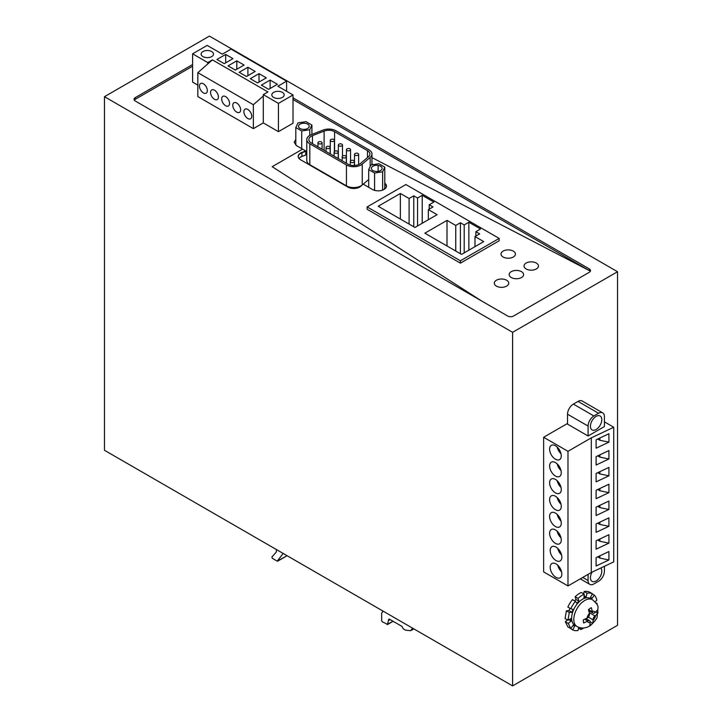 <?xml version="1.0" encoding="UTF-8"?>
<svg xmlns="http://www.w3.org/2000/svg" width="722" height="722" viewBox="0 0 722 722"><rect width="100%" height="100%" fill="white"/><g stroke="black" fill="none" stroke-linecap="round" stroke-linejoin="round"><path stroke-width="1.08" d="M604.413 421.856L613.745 427.243L591.3 437.848L567.979 451.313L543.639 437.261L567.537 423.453M617.536 625.306L512.593 685.9L512.593 332.319L617.536 271.725L617.536 625.306M512.593 685.9L104.464 450.275L104.464 96.694L512.593 332.319M104.464 96.694L209.407 36.1L617.536 271.725M293.015 97.831L589.314 268.9A4.124 2.383 180 0 1 590.524 270.588A4.124 2.383 180 0 1 589.314 272.266L513.523 316.028A4.124 2.383 180 0 1 507.692 316.028L135.249 100.999A4.124 2.383 180 0 1 134.039 99.32A4.124 2.383 180 0 1 135.249 97.632L192.594 64.529M293.015 99.519L589.314 270.588L371.965 157.595L589.314 270.588A4.124 2.383 0 0 1 590.253 271.427M135.249 97.632L135.249 99.32L192.594 66.207M135.249 99.32A4.124 2.383 0 0 0 134.31 100.159M481.339 300.812L272.167 166.692L302.581 149.138L272.167 166.692L481.339 300.812M295.812 139.436L294.161 142.297L296.571 145.663L305.758 150.97L301.922 152.414A8.249 4.756 0 0 0 298.177 156.403A8.249 4.756 0 0 0 300.596 159.77L347.959 187.115A8.249 4.756 0 0 0 360.711 186.339L363.193 184.128L372.399 189.444A8.249 4.756 0 0 0 381.387 190.473A8.249 4.756 0 0 0 386.469 186.077A8.249 4.756 0 0 0 384.79 183.189M372.687 164.706L371.965 164.282L372.687 164.706M386.469 186.258L384.79 183.532A8.249 4.756 0 0 1 386.469 186.249M298.8 154.923L298.186 156.575A8.249 4.756 0 0 1 301.922 152.748L301.922 152.414M298.953 158.425A8.249 4.756 0 0 1 301.922 156.448L305.758 155.013L305.758 151.304L301.922 152.748L305.758 150.97M367.119 206.934L460.41 260.786L499.182 238.404L405.89 184.543L367.119 206.934L367.119 209.29L460.41 263.142L460.41 260.786M414.933 227.466L378.202 206.257L400.358 193.469L409.103 198.514L413.76 195.824L417.551 198.008L422.217 195.319L433.877 202.052L429.211 204.741L433.001 206.934L428.345 209.624L437.09 214.669L414.933 227.466M461.575 254.397L424.843 233.188L446.999 220.39L455.744 225.445L460.41 222.755L464.201 224.939L468.858 222.25L480.518 228.982L475.861 231.672L479.652 233.856L474.986 236.554L483.731 241.599L461.575 254.397M446.999 245.976L446.999 220.39M455.744 251.03L455.744 225.445M460.41 253.72L460.41 222.755M464.201 252.88L464.201 224.939M468.858 250.182L468.858 222.25M475.861 236.049L475.861 231.672M474.986 246.653L474.986 236.554M460.41 263.142L499.182 240.76L499.182 238.404M400.358 219.046L400.358 193.469M409.103 224.1L409.103 198.514M413.76 226.789L413.76 195.824M417.551 225.95L417.551 198.008M422.217 223.26L422.217 195.319M429.211 209.118L429.211 204.741M428.345 219.723L428.345 209.624M537.511 268.07A7.211 4.17 0 0 0 538.459 266.003A7.211 4.17 0 0 0 533.098 261.978A7.211 4.17 0 0 0 524.984 263.936A7.211 4.17 0 0 0 524.028 266.003A7.211 4.17 0 0 0 529.388 270.028A7.211 4.17 0 0 0 537.511 268.07M522.638 276.661A7.211 4.17 0 0 0 523.594 274.586A7.211 4.17 0 0 0 518.234 270.56A7.211 4.17 0 0 0 510.12 272.519A7.211 4.17 0 0 0 509.163 274.586A7.211 4.17 0 0 0 514.524 278.611A7.211 4.17 0 0 0 522.638 276.661M507.774 285.244A7.211 4.17 0 0 0 508.73 283.168A7.211 4.17 0 0 0 503.36 279.143A7.211 4.17 0 0 0 495.247 281.102A7.211 4.17 0 0 0 494.299 283.168A7.211 4.17 0 0 0 499.66 287.203A7.211 4.17 0 0 0 507.774 285.244M514.479 256.12A7.211 4.17 0 0 0 515.427 254.054A7.211 4.17 0 0 0 510.066 250.029A7.211 4.17 0 0 0 501.952 251.987A7.211 4.17 0 0 0 501.005 254.054A7.211 4.17 0 0 0 506.366 258.079A7.211 4.17 0 0 0 514.479 256.12M385.692 188.099A8.249 4.756 0 0 0 384.79 187.233M371.965 164.815L371.965 154.021A10.307 5.947 0 0 1 370.178 157.369L362.245 164.102A10.307 5.947 0 0 1 346.434 164.959L309.801 143.813L309.801 164.679L346.434 185.834A10.307 5.947 0 0 0 362.245 184.967L362.327 184.904M309.801 164.679A10.307 5.947 0 0 1 306.778 160.474L306.778 139.599A10.307 5.947 0 0 1 311.29 134.68L322.951 130.104A10.307 5.947 0 0 1 336.037 130.817L368.942 149.815A10.307 5.947 0 0 1 371.965 154.021M330.884 139.49A2.058 1.191 0 0 0 330.279 140.33A2.058 1.191 0 0 0 331.551 141.431A2.058 1.191 0 0 0 333.799 141.169A2.058 1.191 0 0 0 334.403 140.33A2.058 1.191 0 0 0 333.131 139.229A2.058 1.191 0 0 0 330.884 139.49M338.961 144.156A2.058 1.191 0 0 0 338.356 144.996A2.058 1.191 0 0 0 339.629 146.097A2.058 1.191 0 0 0 341.876 145.835A2.058 1.191 0 0 0 342.481 144.996A2.058 1.191 0 0 0 341.208 143.895A2.058 1.191 0 0 0 338.961 144.156M347.038 148.813A2.058 1.191 0 0 0 346.434 149.653A2.058 1.191 0 0 0 347.706 150.754A2.058 1.191 0 0 0 349.953 150.501A2.058 1.191 0 0 0 350.558 149.653A2.058 1.191 0 0 0 349.286 148.561A2.058 1.191 0 0 0 347.038 148.813M326.642 146.602A2.058 1.191 0 0 0 326.037 147.441A2.058 1.191 0 0 0 327.31 148.542A2.058 1.191 0 0 0 329.557 148.281A2.058 1.191 0 0 0 330.162 147.441A2.058 1.191 0 0 0 328.889 146.34A2.058 1.191 0 0 0 326.642 146.602M334.719 151.259A2.058 1.191 0 0 0 334.115 152.107A2.058 1.191 0 0 0 335.387 153.208A2.058 1.191 0 0 0 337.634 152.947A2.058 1.191 0 0 0 338.239 152.107A2.058 1.191 0 0 0 336.966 151.006A2.058 1.191 0 0 0 334.719 151.259M342.797 155.925A2.058 1.191 0 0 0 342.192 156.764A2.058 1.191 0 0 0 343.464 157.865A2.058 1.191 0 0 0 345.712 157.613A2.058 1.191 0 0 0 346.316 156.764A2.058 1.191 0 0 0 345.044 155.663A2.058 1.191 0 0 0 342.797 155.925M351.794 162.576A2.058 1.191 0 0 0 354.385 161.43A2.058 1.191 0 0 0 352.859 160.275A2.058 1.191 0 0 0 350.269 161.43A2.058 1.191 0 0 0 351.794 162.576M356.036 155.465A2.058 1.191 0 0 0 358.626 154.318A2.058 1.191 0 0 0 357.101 153.172A2.058 1.191 0 0 0 354.511 154.318A2.058 1.191 0 0 0 356.036 155.465M318.573 141.936A2.058 1.191 0 0 0 317.969 142.785A2.058 1.191 0 0 0 319.241 143.877A2.058 1.191 0 0 0 321.489 143.624A2.058 1.191 0 0 0 322.084 142.785A2.058 1.191 0 0 0 320.812 141.683A2.058 1.191 0 0 0 318.573 141.936M371.568 169.192A5.361 3.096 0 0 0 380.53 170.572A5.361 3.096 0 0 0 382.1 168.388A5.361 3.096 0 0 0 378.129 165.401A5.361 3.096 0 0 0 371.379 168.388A5.361 3.096 0 0 0 371.568 169.192M307.653 128.498A5.361 3.096 0 0 0 309.224 126.314A5.361 3.096 0 0 0 305.911 123.453A5.361 3.096 0 0 0 300.072 124.121A5.361 3.096 0 0 0 298.502 126.314A5.361 3.096 0 0 0 301.814 129.175A5.361 3.096 0 0 0 307.653 128.498M368.473 156.701A8.249 4.756 0 0 0 369.899 154.021A8.249 4.756 0 0 0 367.489 150.654L334.575 131.657A8.249 4.756 0 0 0 324.106 131.088L312.445 135.664A8.249 4.756 0 0 0 308.845 139.599A8.249 4.756 0 0 0 311.254 142.965L347.896 164.12A8.249 4.756 0 0 0 360.54 163.434L368.473 156.701M374.583 173.036L382.633 171.791L384.79 167.143L378.897 163.741L370.855 164.986L368.698 169.634L374.583 173.036L374.583 190.346M311.913 125.068L306.02 121.666L297.969 122.911L295.812 127.559L301.706 130.962L309.756 129.716L311.913 125.068L311.913 134.436M306.778 139.599A10.307 5.947 0 0 0 309.801 143.813M363.22 184.146L368.698 179.498M382.633 171.791L382.633 190.103M384.149 189.39L384.79 188.018L384.79 167.143M368.698 169.634L368.698 187.305M295.812 145.158L295.812 127.559M301.706 148.633L301.706 130.962M305.758 151.205L306.778 151.042M309.756 135.42L309.756 129.716M496.411 280.226A7.211 4.17 0 0 0 494.299 283.168A7.211 4.17 0 0 0 498.749 287.022A7.211 4.17 0 0 0 506.609 286.12A7.211 4.17 0 0 0 508.73 283.168A7.211 4.17 0 0 0 504.272 279.324A7.211 4.17 0 0 0 496.411 280.226M373.148 164.634L371.965 163.948M521.483 277.537A7.211 4.17 0 0 0 523.594 274.586A7.211 4.17 0 0 0 519.136 270.741A7.211 4.17 0 0 0 511.275 271.643A7.211 4.17 0 0 0 509.163 274.586A7.211 4.17 0 0 0 513.622 278.439A7.211 4.17 0 0 0 521.483 277.537M536.347 268.954A7.211 4.17 0 0 0 538.459 266.003A7.211 4.17 0 0 0 534.009 262.158A7.211 4.17 0 0 0 526.148 263.061A7.211 4.17 0 0 0 524.028 266.003A7.211 4.17 0 0 0 528.486 269.857A7.211 4.17 0 0 0 536.347 268.954M513.315 257.005A7.211 4.17 0 0 0 515.427 254.054A7.211 4.17 0 0 0 510.977 250.209A7.211 4.17 0 0 0 503.117 251.112A7.211 4.17 0 0 0 501.005 254.054A7.211 4.17 0 0 0 505.454 257.907A7.211 4.17 0 0 0 513.315 257.005M596.571 603.763L597.13 603.457L595.867 602.726M597.085 604.711A20.613 11.904 120 0 0 597.13 603.457M578.611 628.221L580.876 629.53A20.613 11.904 120 0 0 583.647 627.996M581.002 627.896L580.876 629.53M578.836 627.346L578.033 630.459A20.613 11.904 120 0 1 572.69 629.927L569.884 628.032M570.75 628.537L568.268 623.42L565.353 621.741L567.835 626.849L570.75 628.537L573.151 625.243A16.489 9.521 120 0 0 574.306 626.127A16.489 9.521 120 0 0 574.604 626.29L572.69 629.927M565.353 621.741L568.106 619.413M568.268 623.42L571.111 621.028L568.882 619.747M567.979 620.234L569.297 612.491L566.382 610.803L565.064 618.555L567.979 620.234L570.894 618.646A16.489 9.521 120 0 0 571.111 621.028M570.777 608.736L567.862 607.049A20.613 11.904 120 0 1 572.483 599.63L575.398 601.309A20.613 11.904 120 0 0 570.777 608.736L573.087 609.449A16.489 9.521 120 0 0 571.977 612.265L569.297 612.491M571.977 612.265L569.062 610.586L566.382 610.803M569.947 608.258A16.489 9.521 120 0 0 569.062 610.586M574.64 600.875A16.489 9.521 120 0 1 575.985 599.486L578.9 601.173A16.489 9.521 120 0 0 576.896 603.339L575.398 601.309M578.9 601.173L578.069 598.421L575.154 596.733L575.985 599.486M575.154 596.733A20.613 11.904 120 0 1 578.205 594.242A20.613 11.904 120 0 1 581.309 592.473L584.224 594.161A20.613 11.904 120 0 0 581.12 595.93A20.613 11.904 120 0 0 578.069 598.421M584.107 595.812L586.102 596.968A16.489 9.521 120 0 0 583.963 597.663L584.224 594.161M586.102 596.968L587.076 593.231L584.161 591.553L583.575 593.782M595.054 601.769L596.841 600.271A20.613 11.904 120 0 0 594.359 595.154L591.95 598.448A16.489 9.521 120 0 0 590.795 597.563A16.489 9.521 120 0 0 590.497 597.401L592.419 593.764L589.504 592.076A20.613 11.904 120 0 0 584.161 591.553M592.419 593.764A20.613 11.904 120 0 0 587.076 593.231M594.359 595.154L592.311 593.971M592.473 599.72L590.28 598.457A15.46 8.926 120 0 0 581.472 599.91A15.46 8.926 120 0 0 572.257 613.538A15.46 8.926 120 0 0 574.82 625.234L577.013 626.497C581.228 628.817 585.713 628.492 590.452 625.514C595.081 621.037 597.302 618.176 597.121 616.94L598.024 607.346C598.385 605.875 596.534 603.33 592.473 599.72A15.46 8.926 120 0 0 583.665 601.164A15.46 8.926 120 0 0 574.441 614.801A15.46 8.926 120 0 0 577.013 626.497M586.129 618.709L589.576 620.703A3.096 1.787 120 0 1 590.208 621.877L589.865 625.297A10.307 5.947 120 0 0 591.336 624.458A10.307 5.947 120 0 0 592.771 623.294L593.159 620.397A6.182 3.574 120 0 0 595.542 615.649L597.861 613.177A10.307 5.947 120 0 0 597.581 609.991L594.784 612.798A3.096 1.787 120 0 1 593.024 613.086A3.096 1.787 120 0 1 592.392 611.913L591.363 607.698A10.307 5.947 120 0 0 589.892 608.538A10.307 5.947 120 0 0 588.457 609.702L589.441 613.393A6.182 3.574 120 0 0 587.049 618.14L583.367 619.819A10.307 5.947 120 0 0 583.656 623.005L587.816 620.992L584.883 619.305M590.199 621.813L592.771 623.294M589.576 620.703A3.096 1.787 120 0 0 587.816 620.992M587.049 618.14L587.528 617.806A3.096 1.787 120 0 0 589.486 613.917L589.441 613.393M595.858 612.012L597.861 613.177M595.542 615.649L595.072 615.974A3.096 1.787 120 0 0 593.105 619.873L593.159 620.397M383.093 611.137L381.658 613.213L381.658 620.739L382.236 621.75L387.597 624.349L388.653 619.395L389.23 619.061L402.064 626.461L403.228 628.817L405.556 630.162L410.71 630.676L412.551 628.149M387.037 624.521L392.994 621.227M388.653 619.395L389.23 619.061L388.653 619.395M276.418 549.55L276.318 552.014L271.878 556.987L272.356 558.314L277.248 561.138L283.141 553.431M277.248 561.138L287.076 555.705L277.663 561.174M390.106 619.566L388.653 620.406M613.745 427.243L613.745 561.887L591.3 572.492L567.979 585.957L543.639 571.905L543.639 437.261M604.413 426.576L588.096 435.998L567.537 424.13L567.537 414.202A8.249 4.756 -60 0 1 573.367 404.103L578.033 401.405A8.249 4.756 -60 0 1 582.158 400.999L602.708 412.867A8.249 4.756 -60 0 1 604.413 416.639L604.413 426.576M596.11 557.601L608.917 551.545L608.917 559.965L596.11 566.012L596.11 557.601M597.708 556.842L599.901 558.106L608.917 559.965M599.901 555.805L599.901 558.106M599.901 538.982L599.901 541.274L597.708 540.011M597.708 439.03L599.901 440.285L599.901 437.992M597.708 455.853L599.901 457.116L599.901 454.824M597.708 472.684L599.901 473.948L599.901 471.656M597.708 489.516L599.901 490.779L599.901 488.487M597.708 506.348L599.901 507.611L599.901 505.319M597.708 523.179L599.901 524.443L599.901 522.15M608.917 543.134L596.11 549.18L596.11 540.769L608.917 534.713L608.917 543.134L599.901 541.274M608.917 442.144L596.11 448.2L596.11 439.779L608.917 433.732L608.917 442.144L599.901 440.285M608.917 458.975L596.11 465.031L596.11 456.611L608.917 450.564L608.917 458.975L599.901 457.116M608.917 475.807L596.11 481.863L596.11 473.442L608.917 467.396L608.917 475.807L599.901 473.948M608.917 492.639L596.11 498.694L596.11 490.274L608.917 484.227L608.917 492.639L599.901 490.779M608.917 509.47L596.11 515.526L596.11 507.106L608.917 501.059L608.917 509.47L599.901 507.611M608.917 526.302L596.11 532.349L596.11 523.937L608.917 517.882L608.917 526.302L599.901 524.443M557.745 548.368A8.249 4.756 -120 0 0 561.599 555.047M557.158 463.876A8.249 4.756 -120 0 0 561.012 470.554M557.158 447.044A8.249 4.756 -120 0 0 561.012 453.723M557.158 531.202A8.249 4.756 -120 0 0 561.012 537.881M557.158 514.371A8.249 4.756 -120 0 0 561.012 521.049M557.158 497.539A8.249 4.756 -120 0 0 561.012 504.218M557.158 480.708A8.249 4.756 -120 0 0 561.012 487.386M591.3 437.848L591.3 572.492M561.851 557.176A8.249 4.756 -120 0 0 558.259 548.882A8.249 4.756 -120 0 0 551.906 546.671A8.249 4.756 -120 0 0 550.191 550.444A8.249 4.756 -120 0 0 553.792 558.747A8.249 4.756 -120 0 0 560.146 560.949A8.249 4.756 -120 0 0 561.851 557.176M555.444 476.051A8.249 4.756 -120 0 0 559.568 476.466A8.249 4.756 -120 0 0 560.832 469.851A8.249 4.756 -120 0 0 555.444 462.585A8.249 4.756 -120 0 0 551.319 462.179A8.249 4.756 -120 0 0 550.056 468.786A8.249 4.756 -120 0 0 555.444 476.051M555.444 459.219A8.249 4.756 -120 0 0 559.568 459.634A8.249 4.756 -120 0 0 560.832 453.028A8.249 4.756 -120 0 0 555.444 445.754A8.249 4.756 -120 0 0 551.319 445.348A8.249 4.756 -120 0 0 550.056 451.954A8.249 4.756 -120 0 0 555.444 459.219M555.444 543.377A8.249 4.756 -120 0 0 559.568 543.783A8.249 4.756 -120 0 0 560.832 537.177A8.249 4.756 -120 0 0 555.444 529.912A8.249 4.756 -120 0 0 551.319 529.506A8.249 4.756 -120 0 0 550.056 536.112A8.249 4.756 -120 0 0 555.444 543.377M555.444 513.08A8.249 4.756 -120 0 0 551.319 512.674A8.249 4.756 -120 0 0 550.056 519.28A8.249 4.756 -120 0 0 555.444 526.546A8.249 4.756 -120 0 0 559.568 526.952A8.249 4.756 -120 0 0 560.832 520.345A8.249 4.756 -120 0 0 555.444 513.08M555.444 496.249A8.249 4.756 -120 0 0 551.319 495.843A8.249 4.756 -120 0 0 550.056 502.449A8.249 4.756 -120 0 0 555.444 509.714A8.249 4.756 -120 0 0 559.568 510.12A8.249 4.756 -120 0 0 560.832 503.514A8.249 4.756 -120 0 0 555.444 496.249M555.444 479.417A8.249 4.756 -120 0 0 551.319 479.011A8.249 4.756 -120 0 0 550.056 485.617A8.249 4.756 -120 0 0 555.444 492.882A8.249 4.756 -120 0 0 559.568 493.288A8.249 4.756 -120 0 0 560.832 486.682A8.249 4.756 -120 0 0 555.444 479.417M567.979 451.313L567.979 585.957M550.191 567.275A8.249 4.756 -120 0 0 553.792 575.578A8.249 4.756 -120 0 0 560.146 577.781A8.249 4.756 -120 0 0 561.851 574.008A8.249 4.756 -120 0 0 558.259 565.714A8.249 4.756 -120 0 0 551.906 563.503A8.249 4.756 -120 0 0 550.191 567.275M557.745 565.2A8.249 4.756 -120 0 0 561.599 571.878M604.413 566.301L604.413 571.147A8.249 4.756 -60 0 1 598.583 581.246L593.926 583.936A8.249 4.756 -60 0 1 589.802 584.351A8.249 4.756 -60 0 1 588.096 580.569L588.096 574.342M588.096 435.998L588.096 426.07A8.249 4.756 -60 0 1 593.926 415.971L598.583 413.273A8.249 4.756 -60 0 1 602.708 412.867M601.796 419.672A8.041 4.639 -60 0 1 598.285 427.758A8.041 4.639 -60 0 1 592.085 429.915A8.041 4.639 -60 0 1 590.425 426.233A8.041 4.639 -60 0 1 593.935 418.146A8.041 4.639 -60 0 1 600.126 415.989A8.041 4.639 -60 0 1 601.796 419.672M600.794 568.006A8.041 4.639 -60 0 1 601.796 571.147A8.041 4.639 -60 0 1 598.285 579.243A8.041 4.639 -60 0 1 592.085 581.39A8.041 4.639 -60 0 1 590.425 577.708A8.041 4.639 -60 0 1 592.076 572.122M263.286 94.636L263.286 122.911L278.439 131.666L293.015 123.245L293.015 94.97L277.862 86.225L286.607 81.171L231.067 49.114L222.322 54.159L207.169 45.405L192.594 53.825L207.746 62.57L212.412 59.881L267.952 91.947L263.286 94.636L278.439 103.39L293.015 94.97M263.286 122.911L253.368 128.633L253.368 104.735L263.286 96.035M212.412 59.881L197.837 72.669L197.837 96.577L253.368 128.633M192.594 53.825L192.594 82.1L197.837 85.124M211.681 56.596A6.182 3.574 -0 0 0 213.495 54.078A6.182 3.574 -0 0 0 209.678 50.775A6.182 3.574 -0 0 0 202.936 51.551A6.182 3.574 -0 0 0 201.131 54.078A6.182 3.574 -0 0 0 204.949 57.372A6.182 3.574 -0 0 0 211.681 56.596M282.374 97.416A6.182 3.574 -0 0 0 284.188 94.889A6.182 3.574 -0 0 0 280.371 91.595A6.182 3.574 -0 0 0 273.629 92.362A6.182 3.574 -0 0 0 271.824 94.889A6.182 3.574 -0 0 0 275.642 98.183A6.182 3.574 -0 0 0 282.374 97.416M261.373 85.115L270.118 80.07L277.41 84.275L268.665 89.329L261.373 85.115M259.008 73.653L266.301 77.868L257.555 82.913L250.263 78.707L259.008 73.653L259.008 82.073M247.908 67.245L255.191 71.451L246.446 76.505L239.162 72.29L247.908 67.245L247.908 75.657M235.345 70.088L228.053 65.882L236.798 60.829L244.09 65.043L235.345 70.088M224.235 63.68L216.943 59.466L225.688 54.421L232.98 58.626L224.235 63.68M278.439 103.39L278.439 131.666M207.746 62.57L207.746 63.978M270.118 88.481L270.118 80.07M236.798 69.249L236.798 60.829M225.688 62.832L225.688 54.421M286.607 91.27L286.607 81.171M199.452 86.062A5.568 3.213 -120 0 0 201.889 91.667A5.568 3.213 -120 0 0 206.176 93.156A5.568 3.213 -120 0 0 207.331 90.602A5.568 3.213 -120 0 0 204.895 85.006A5.568 3.213 -120 0 0 200.608 83.517A5.568 3.213 -120 0 0 199.452 86.062M210.562 92.47A5.568 3.213 -120 0 0 212.99 98.075A5.568 3.213 -120 0 0 217.277 99.564A5.568 3.213 -120 0 0 218.432 97.019A5.568 3.213 -120 0 0 216.004 91.414A5.568 3.213 -120 0 0 211.717 89.925A5.568 3.213 -120 0 0 210.562 92.47M221.672 98.887A5.568 3.213 -120 0 0 224.1 104.491A5.568 3.213 -120 0 0 228.387 105.981A5.568 3.213 -120 0 0 229.542 103.426A5.568 3.213 -120 0 0 227.114 97.831A5.568 3.213 -120 0 0 222.818 96.342A5.568 3.213 -120 0 0 221.672 98.887M232.773 105.295A5.568 3.213 -120 0 0 235.21 110.899A5.568 3.213 -120 0 0 239.496 112.388A5.568 3.213 -120 0 0 240.652 109.843A5.568 3.213 -120 0 0 238.215 104.239A5.568 3.213 -120 0 0 233.928 102.75A5.568 3.213 -120 0 0 232.773 105.295M243.883 111.711A5.568 3.213 -120 0 0 246.31 117.316A5.568 3.213 -120 0 0 250.597 118.805A5.568 3.213 -120 0 0 251.752 116.251A5.568 3.213 -120 0 0 249.325 110.656A5.568 3.213 -120 0 0 245.038 109.166A5.568 3.213 -120 0 0 243.883 111.711M197.837 72.669L253.368 104.735M589.314 268.9L589.314 270.588M301.922 156.448L301.922 152.748M346.434 164.959L346.434 185.834M378.129 171.376L378.129 165.401M367.489 157.54L367.489 150.654M334.575 131.657L334.575 151.358M324.106 150.384L324.106 131.088M312.445 135.664L312.445 143.66M370.178 157.369L370.178 166.439M362.245 164.102L362.245 184.967M587.338 621.326A6.182 3.574 120 0 0 590.253 622.4M595.253 612.464A6.182 3.574 120 0 0 592.338 611.39M592.392 611.913L588.502 609.666M595.072 615.974L589.351 612.671M593.105 619.873L588.304 617.102M588.096 580.569L582.699 577.456M588.096 426.07L567.537 414.202M593.926 415.971L573.367 404.103M598.583 413.273L578.033 401.405M330.279 153.948L330.279 140.33M334.403 151.494L334.403 140.33M338.356 158.614L338.356 144.996M342.481 156.16L342.481 144.996M346.434 163.28L346.434 149.653M350.558 160.816L350.558 149.653M330.162 153.885L330.162 147.441M326.037 151.503L326.037 147.441M338.239 158.542L338.239 152.107M334.115 156.169L334.115 152.107M346.316 163.208L346.316 156.764M342.192 160.825L342.192 156.764M350.269 165.076L350.269 161.43M354.385 165.5L354.385 161.43M354.511 165.491L354.511 154.318M358.626 164.58L358.626 154.318M322.084 149.219L322.084 142.785M317.969 146.846L317.969 142.785M573.042 625.396L574.306 626.127M588.827 610.668L593.024 613.086M413.823 628.88L410.71 630.676M393.111 621.299L387.452 624.566M382.958 611.056L382.507 611.317M589.802 584.351L580.28 578.854"/></g></svg>

